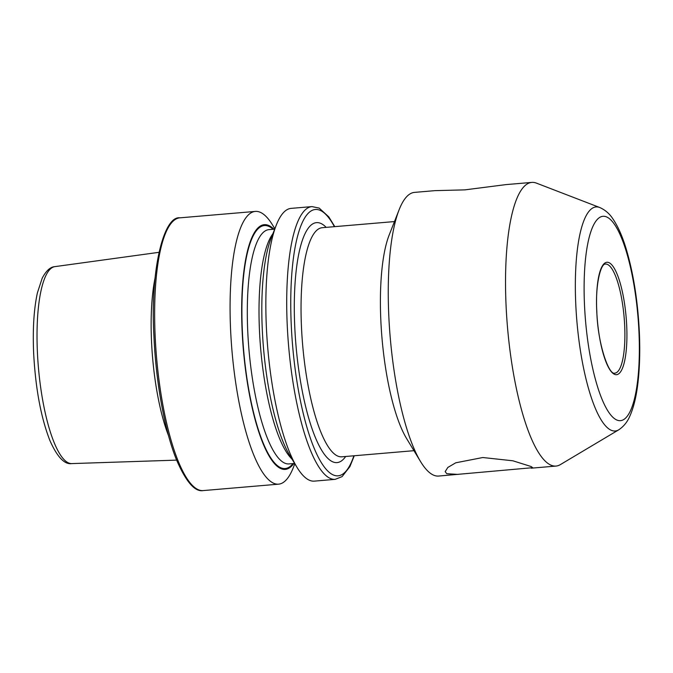 <?xml version="1.0" encoding="UTF-8"?>
<svg xmlns="http://www.w3.org/2000/svg" width="673" height="673" viewBox="0 0 673 673"><rect width="100%" height="100%" fill="white"/><g stroke="black" fill="none" stroke-linecap="round" stroke-linejoin="round"><path stroke-width="1.01" d="M618.655 429.87A112.441 28.855 -94.9 0 1 575.777 304.373A112.441 28.855 -94.9 0 1 599.744 207.511C605.288 209.976 609.746 213.879 613.128 219.23C618.142 226.708 622.517 236.677 626.252 249.136C633.444 273.457 637.811 301.151 639.35 332.201C640.191 351.171 639.687 368.35 637.836 383.728C636.263 396.843 633.63 407.569 629.936 415.906C627.497 421.82 623.736 426.48 618.655 429.87L560.365 464.606A142.348 36.527 -94.9 0 1 555.948 466.078A142.348 36.527 -94.9 0 1 506.079 305.735A142.348 36.527 -94.9 0 1 531.83 182.408L506.003 184.604L464.925 189.87L434.977 190.644L414.534 192.385A142.348 36.527 -94.9 0 0 399.148 209.698A142.348 36.527 -94.9 0 0 388.792 315.713A142.348 36.527 -94.9 0 0 420.566 461.585A142.348 36.527 -94.9 0 0 438.653 476.055L532.671 467.676L531.123 466.532L512.902 460.795L482.802 457.522L455.747 462.797L447.839 467.441L445.173 471.638L446.763 473.699L457.985 474.406M420.566 461.585L406.509 438.392A114.974 29.503 -94.9 0 1 380.842 320.567A114.974 29.503 -94.9 0 1 389.204 234.936L399.148 209.698M531.83 182.408A142.348 36.527 -94.9 0 1 536.423 183.123L599.744 207.511M168.57 435.759A104.87 26.912 -94.9 0 1 151.534 341.606A104.87 26.912 -94.9 0 1 155.127 277.705M294.824 463.764L293.344 467.533A136.871 35.122 -94.9 0 1 278.546 484.173A136.871 35.122 -94.9 0 1 230.603 329.997A136.871 35.122 -94.9 0 1 255.353 211.415A136.871 35.122 -94.9 0 1 272.75 225.32L274.845 228.786M293.807 463.504A122.814 31.513 -94.9 0 1 242.145 331.166A122.814 31.513 -94.9 0 1 273.886 229.207M296.928 467.222L289.71 455.318A122.814 31.513 -94.9 0 1 262.285 329.45A122.814 31.513 -94.9 0 1 271.227 237.973L276.325 225.018A136.871 35.122 -94.9 0 1 291.123 208.378L311.994 206.603A136.871 35.122 -94.9 0 0 287.236 325.185A136.871 35.122 -94.9 0 0 335.188 479.353L314.316 481.128A136.871 35.122 -94.9 0 1 296.928 467.222A136.871 35.122 -94.9 0 1 266.365 326.96A136.871 35.122 -94.9 0 1 276.325 225.018M394.471 221.568L322.283 227.701A114.974 29.503 85.1 0 0 301.487 327.314A114.974 29.503 85.1 0 0 341.766 456.816L413.954 450.683M345.67 456.487A120.442 30.908 -94.9 0 1 294.766 327.053A120.442 30.908 -94.9 0 1 326.186 227.373M584.5 305.147A102.523 26.306 -94.9 0 1 607.13 217.177A102.523 26.306 -94.9 0 1 638.955 331.806A102.523 26.306 -94.9 0 1 616.325 419.775A102.523 26.306 -94.9 0 1 584.5 305.147M605.507 264.06A54.749 14.049 -94.9 0 1 624.687 325.732A54.749 14.049 -94.9 0 1 614.785 373.162C608.813 375.492 597.59 343.289 596.808 311.204C595.168 285.066 600.695 263.286 605.507 264.06M596.749 311.145A56.389 14.47 -94.9 0 1 609.2 262.756A56.389 14.47 -94.9 0 1 626.706 325.808A56.389 14.47 -94.9 0 1 614.256 374.196A56.389 14.47 -94.9 0 1 596.749 311.145M37.402 352.231A98.847 25.364 -94.9 0 1 54.942 266.626C50.374 266.878 46.126 270.739 42.189 278.21L37.402 292.848C33.869 309.092 32.624 329.198 33.65 353.165C35.526 388.472 40.96 417.655 49.97 440.714C57.298 457.06 64.541 464.69 71.691 463.596A98.847 25.364 -94.9 0 1 37.402 352.231M155.16 336.416A136.871 35.122 -94.9 0 1 179.918 217.833C163.926 215.486 149.936 269.351 153.957 336.702C155.943 382.542 164.742 430.77 176.435 459.667C185.95 481.742 194.842 492.047 203.111 490.592A136.871 35.122 -94.9 0 1 155.16 336.416M294.631 463.436L288.944 463.924A117.573 30.167 -94.9 0 1 247.757 331.486A117.573 30.167 -94.9 0 1 269.023 229.628L274.702 229.14M293.007 463.571A121.948 31.295 -94.9 0 1 242.373 331.276A121.948 31.295 -94.9 0 1 273.087 229.274M292.023 459.129A117.573 30.167 -94.9 0 1 259.458 330.493A117.573 30.167 -94.9 0 1 272.859 233.825M353.889 455.789A133.582 34.281 -94.9 0 1 316.991 454.595A133.582 34.281 -94.9 0 1 291.274 325.345A133.582 34.281 -94.9 0 1 334.405 226.675M54.942 266.626L158.954 252.325M255.353 211.415L179.918 217.833M334.792 226.641L328.794 216.874L319.195 208.108L311.994 206.603M555.948 466.078L531.249 468.181M354.276 455.756L349.901 466.599L342.086 476.619L335.188 479.353M278.546 484.173L203.111 490.592M71.691 463.596L176.62 460.13"/></g></svg>
